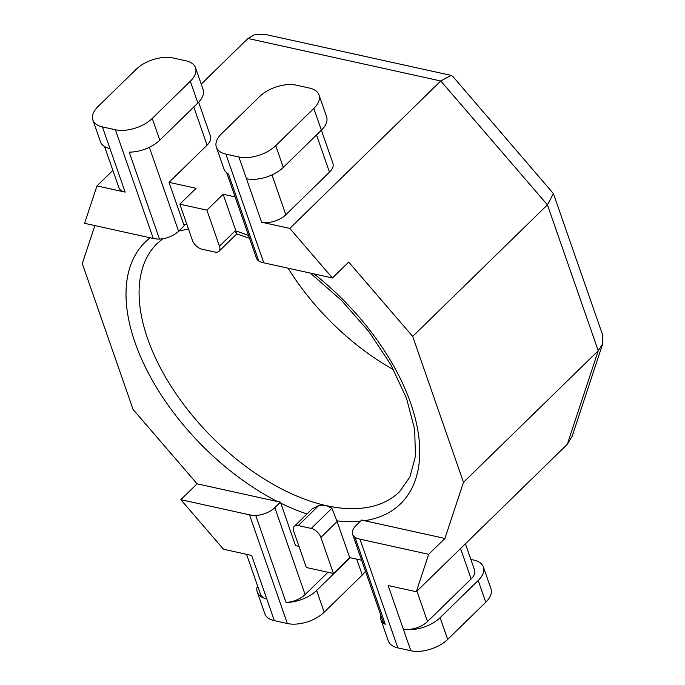 <?xml version="1.0" encoding="UTF-8"?>
<svg xmlns="http://www.w3.org/2000/svg" width="685" height="685" viewBox="0 0 685 685"><rect width="100%" height="100%" fill="white"/><g stroke="black" fill="none" stroke-linecap="round" stroke-linejoin="round"><path stroke-width="1.03" d="M149.347 147.292L178.588 231.247L184.188 225.776L168.998 182.338L196.081 188.306L179.83 204.173L206.913 210.141L219.465 246.189L235.717 230.323A9.342 5.18 45.7 0 1 235.931 231.016A182.827 101.363 45.7 0 1 248.544 235.469M235.717 230.323L223.164 194.275L235.118 196.912M314.03 273.897A182.827 101.363 45.7 0 1 416.977 425.822A182.827 101.363 45.7 0 1 364.497 520.711L444.925 538.444L428.673 554.311L359.993 539.172L397.848 647.882A27.297 14.668 160.8 0 1 388.326 640.989L380.757 619.249A27.297 14.668 -19.2 0 0 385.278 624.3A17.956 9.65 160.8 0 1 382.932 621.372L352.647 534.403A17.956 9.65 -19.2 0 0 354.993 537.34A27.297 14.668 -19.2 0 0 359.993 539.172M271.979 174.915L285.85 214.748L329.476 172.149A17.956 9.65 160.8 0 0 332.901 163.253L313.807 108.47A27.297 14.668 -19.2 0 0 319.005 94.958L326.574 116.698A27.297 14.668 160.8 0 1 321.376 130.21L283.307 167.38A27.297 14.668 160.8 0 1 246.472 178.716L238.894 156.976L225.896 154.108L263.759 262.817L332.43 277.956L348.691 262.09L412.678 336.412L463.48 482.308L444.925 538.444M299.011 546.424L295.526 545.662L280.422 502.131L274.822 507.602L305.108 594.571A17.956 9.65 160.8 0 1 286.013 602.423A27.297 14.668 -19.2 0 0 316.624 590.453L324.193 612.202A27.297 14.668 160.8 0 1 287.358 623.53L274.36 620.67A27.297 14.668 160.8 0 1 264.838 613.777L257.269 592.028A27.297 14.668 -19.2 0 0 266.79 598.921A17.956 9.65 160.8 0 1 260.523 594.392L246.574 554.319M287.358 623.53L249.503 514.82L180.823 499.682L197.083 483.815L277.511 501.54A182.827 101.363 45.7 0 1 135.039 342.568A182.827 101.363 45.7 0 1 150.178 237.789M197.083 483.815L133.095 409.493L82.286 263.588L94.847 225.596M465.415 543.779L474.568 570.057A17.956 9.65 160.8 0 1 471.143 578.953L427.508 621.552A17.956 9.65 160.8 0 1 403.277 629.01L388.138 585.521L416.3 591.729L567.3 444.3L598.236 350.754L602.714 343.827L602.646 334.982L553.412 193.598L452.768 76.36L451.132 75.384L440.78 80.984L247.961 38.48L255.085 34.378L264.513 34.25L451.132 75.384M361.637 560.227L349.684 557.599L333.432 573.465L306.349 567.497L293.796 531.449A9.342 5.18 -134.3 0 1 294.31 526.32L312.154 508.904L318.885 505.419L298.249 525.566L311.247 528.435L331.882 508.287L326.565 505.701L318.885 505.419M180.823 499.682L223.481 549.233L251.643 555.441L274.36 620.67M360.456 521.216A182.827 101.363 45.7 0 1 336.857 520.84A9.342 5.18 45.7 0 1 337.131 521.55L320.88 537.417L333.432 573.465M320.88 537.417A9.342 5.18 -134.3 0 0 311.247 528.435M298.249 525.566A9.342 5.18 -134.3 0 0 294.31 526.32M249.503 514.82A27.297 14.668 -19.2 0 0 255.728 515.454A17.956 9.65 -19.2 0 0 274.822 507.602M280.422 502.131L277.511 501.54M179.83 204.173L192.382 240.221A9.342 5.18 -134.3 0 0 202.015 249.212L215.013 252.08A9.342 5.18 -134.3 0 0 218.943 251.318A9.342 5.18 -134.3 0 0 219.465 246.189M263.759 262.817A27.297 14.668 160.8 0 1 258.759 260.985A17.956 9.65 160.8 0 1 256.404 258.048L226.726 172.826M332.43 277.956L289.781 228.405L440.78 80.984L547.426 204.849L412.678 336.412M285.85 214.748A17.956 9.65 160.8 0 1 261.61 222.205L289.781 228.405M349.684 557.599L337.131 521.55M485.759 602.243L478.19 580.503A27.297 14.668 -19.2 0 0 483.387 566.992L490.957 588.732A27.297 14.668 160.8 0 1 485.759 602.243L447.682 639.413A27.297 14.668 160.8 0 1 410.846 650.75L397.848 647.882M416.3 591.729L428.673 554.311M364.497 520.711L361.671 520.035L356.063 525.506A17.956 9.65 -19.2 0 0 352.647 534.403M178.588 231.247A17.956 9.65 160.8 0 1 159.494 239.099A27.297 14.668 160.8 0 1 153.269 238.466L115.405 129.756L102.407 126.896L109.985 148.636A27.297 14.668 160.8 0 1 100.455 141.744L92.886 119.995A27.297 14.668 -19.2 0 0 102.407 126.896M109.985 148.636L125.124 192.117L96.962 185.909L84.589 223.327L153.269 238.466M198.641 102.236L210.492 136.272A17.956 9.65 160.8 0 1 207.076 145.169L168.998 182.338M223.164 194.275L206.913 210.141M96.962 185.909L112.871 170.377M201.219 84.118L247.961 38.48M125.124 192.117A17.956 9.65 160.8 0 1 118.856 187.587L104.565 146.547M463.48 482.308L598.236 350.754L547.426 204.849L553.412 193.598M327.961 572.258L305.108 594.571M380.535 614.488A27.297 14.668 -19.2 0 0 380.757 619.249M410.846 650.75L403.277 629.01A27.297 14.668 -19.2 0 0 440.112 617.673L447.682 639.413M478.19 580.503L440.112 617.673M483.387 566.992A27.297 14.668 -19.2 0 0 473.857 560.099L470.869 559.439M350.172 557.701L316.624 590.453M365.473 571.23A27.297 14.668 160.8 0 1 362.271 575.032L324.193 612.202M257.5 585.709A27.297 14.668 -19.2 0 0 257.269 592.028M255.728 515.454L286.013 602.423M385.278 624.3L354.993 537.34M602.714 343.827L572.112 436.388L567.3 444.3M235.64 231.932C237.138 234.835 237.233 234.527 235.931 231.016M336.857 520.84L331.882 508.287M225.896 154.108A27.297 14.668 -19.2 0 1 216.374 147.215A27.297 14.668 -19.2 0 1 221.572 133.703L259.649 96.534A27.297 14.668 -19.2 0 1 296.485 85.197L309.483 88.065A27.297 14.668 -19.2 0 1 319.005 94.958M313.807 108.47L275.738 145.64L283.307 167.38M238.894 156.976A27.297 14.668 -19.2 0 0 275.738 145.64M258.759 260.985L228.473 174.016A27.297 14.668 160.8 0 1 223.944 168.955L216.374 147.215M197.888 102.998L190.319 81.25A27.297 14.668 -19.2 0 0 195.516 67.738L203.085 89.478A27.297 14.668 160.8 0 1 197.888 102.998L159.819 140.168A27.297 14.668 160.8 0 1 129.208 152.138L159.494 239.099M92.886 119.995A27.297 14.668 -19.2 0 1 98.083 106.483L136.152 69.313A27.297 14.668 -19.2 0 1 172.997 57.977L185.995 60.845A27.297 14.668 -19.2 0 1 195.516 67.738M190.319 81.25L152.25 118.419L159.819 140.168M115.405 129.756A27.297 14.668 -19.2 0 0 152.25 118.419M162.773 238.765L157.25 243.389A173.485 96.183 -134.3 0 0 147.643 338.69A173.485 96.183 -134.3 0 0 326.565 505.701A173.485 96.183 -134.3 0 0 399.638 491.659L409.981 476.82L415.461 456.116L414.665 429.435L406.522 398.319L391.015 364.968L368.898 331.626L341.455 300.364L310.288 273.075M183.803 224.851A182.827 101.363 45.7 0 1 186.919 224.534M306.974 513.964A182.827 101.363 45.7 0 1 280.722 503.15M261.61 222.205L246.472 178.716M393.644 369.763A173.485 96.183 45.7 0 1 288.068 268.177M207.076 145.169L193.786 107.006M416.917 591.129L427.508 621.552M471.143 578.953L460.551 548.531M362.271 575.032L356.739 559.148M329.476 172.149L316.53 134.945M178.759 231.076L188.461 228.961M218.943 251.318L236.779 233.91L249.52 238.277"/></g></svg>
